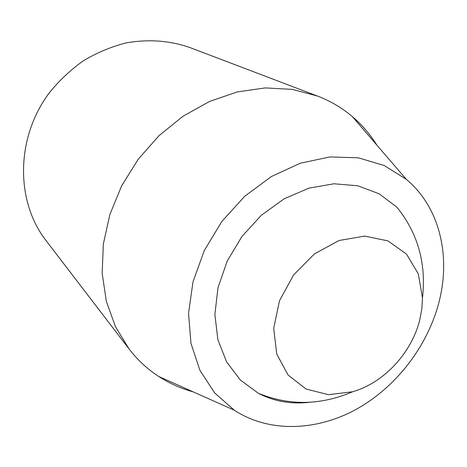 <?xml version="1.0" encoding="UTF-8"?>
<svg xmlns="http://www.w3.org/2000/svg" width="467" height="467" viewBox="0 0 467 467"><rect width="100%" height="100%" fill="white"/><g stroke="black" fill="none" stroke-linecap="round" stroke-linejoin="round"><path stroke-width="0.7" d="M376.916 145.179C370.214 134.379 362.018 124.841 352.316 116.569C342.042 107.859 330.42 101.012 317.449 96.033L189.789 47.511C169.457 40.454 148.062 38.959 125.6 43.04C110.93 46.84 96.885 52.73 83.465 60.716C70.645 69.805 59.245 80.534 49.251 92.898C15.534 137.952 15.516 201.4 46.017 240.54L129.061 348.96C137.549 359.964 147.438 369.14 158.727 376.484C169.428 383.407 180.916 388.532 193.18 391.86M422.477 297.923L418.339 273.901L406.5 254.112L387.984 240.908L364.639 236.074L339.077 240.505L314.373 253.955L293.626 274.911L279.488 300.783L273.685 328.307L276.756 354.074L288.069 375.054L306.025 389.011L328.377 394.685L352.573 391.772C383.862 382.911 411.836 352.719 419.815 319.615L421.841 308.722L422.477 297.923C426.412 263.505 417.907 233.284 396.968 207.249L379.222 193.834L357.856 185.79L333.969 183.776L308.915 188.137L284.199 198.796L261.392 215.217L241.97 236.436L227.201 261.117L218.001 287.678L214.867 314.408L217.867 339.661L226.629 361.972L240.458 380.132L258.391 393.296C273.942 401.363 290.912 404.369 309.3 402.309M317.449 96.033L292.237 89.372L265.221 87.919L237.341 91.917L209.63 101.397L183.175 116.131L159.054 135.64L138.261 159.189L121.648 185.854L109.868 214.551L103.33 244.118L102.18 273.382L106.33 301.244L115.46 326.707L129.061 348.96M439.056 301.869C451.017 255.688 439.511 206.846 406.296 179.346L384.166 165.505L358.277 157.805L329.836 156.941L300.316 163.228L271.356 176.549L244.667 196.315L221.86 221.457L204.307 250.51L193.011 281.741L188.54 313.299L190.968 343.385L199.94 370.389L214.732 392.992L234.329 410.224C268.957 432.856 316.147 431.245 356.134 409.372C396.115 387.254 427.649 346.327 439.056 301.869M258.391 393.296C289.336 405.905 320.73 405.397 352.573 391.772M406.296 179.346L352.316 116.569M234.329 410.224L158.727 376.484"/></g></svg>
